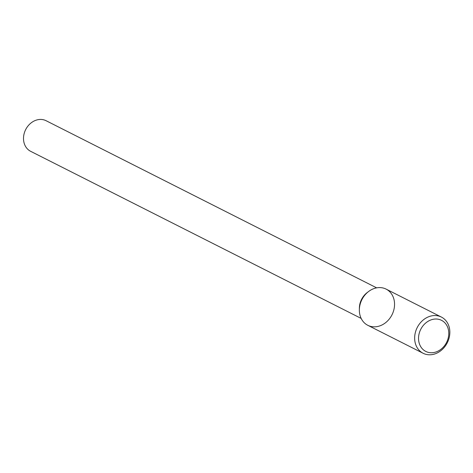 <?xml version="1.0" encoding="UTF-8"?>
<svg xmlns="http://www.w3.org/2000/svg" width="473" height="473" viewBox="0 0 473 473"><rect width="100%" height="100%" fill="white"/><g stroke="black" fill="none" stroke-linecap="round" stroke-linejoin="round"><path stroke-width="0.71" d="M441.398 317.07L386.104 289.109A20.28 16.851 116.8 0 0 368.615 291.492A20.28 16.851 116.8 0 0 359.356 309.809A20.28 16.851 116.8 0 0 359.521 312.783A20.28 16.851 116.8 0 0 381.433 325.241A20.28 16.851 116.8 0 0 393.329 297.381A20.28 16.851 116.8 0 0 368.615 291.492A20.28 16.851 116.8 0 0 359.356 309.809A20.28 16.851 116.8 0 0 359.521 312.783A20.28 16.851 116.8 0 0 367.805 325.306L423.099 353.26A20.28 16.851 116.8 0 0 447.287 342.765A20.28 16.851 116.8 0 0 441.398 317.07A20.28 16.851 116.8 0 0 422.578 320.546A20.28 16.851 116.8 0 0 414.815 340.743A20.28 16.851 116.8 0 0 423.099 353.26M367.208 292.562A17.134 14.237 116.8 0 0 359.379 308.041L359.356 309.809L359.379 308.041A17.134 14.237 116.8 0 1 367.208 292.562L368.615 291.492L367.208 292.562M23.65 140.735A17.134 14.237 116.8 0 0 30.65 151.313L361.183 318.435L30.65 151.313A17.134 14.237 116.8 0 1 23.65 140.735A17.134 14.237 116.8 0 1 30.207 123.666A17.134 14.237 116.8 0 1 46.112 120.727A17.134 14.237 116.8 0 0 30.207 123.666A17.134 14.237 116.8 0 0 23.65 140.735M418.688 340.672A17.418 14.474 116.8 0 0 442.97 347.489A17.418 14.474 116.8 0 0 439.334 319.482A17.418 14.474 116.8 0 0 418.688 340.672M46.112 120.727L376.644 287.85L46.112 120.727"/></g></svg>
